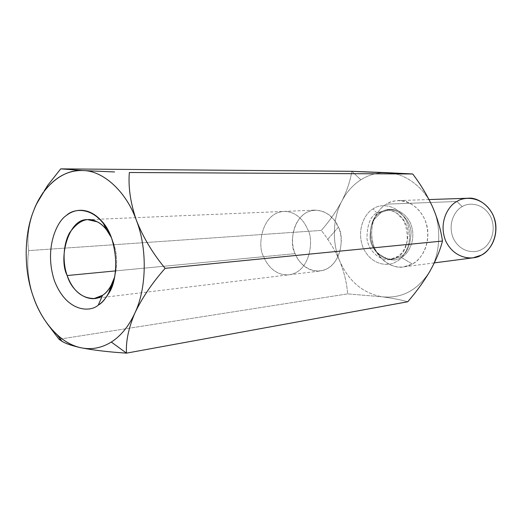 <?xml version="1.0" encoding="UTF-8"?>
<svg xmlns="http://www.w3.org/2000/svg" width="522" height="522" viewBox="0 0 522 522"><rect width="100%" height="100%" fill="white"/><g stroke="black" fill="none" stroke-linecap="round" stroke-linejoin="round"><path stroke-width="0.39" stroke-dasharray="2.61 1.96" d="M36.729 203.665L33.63 210.784C28.449 225.484 26.798 238.756 28.677 250.612C26.629 264.706 28.057 279.72 32.958 295.661C28.057 279.707 26.629 264.693 28.677 250.612L321.298 230.417C328.821 239.924 335.007 250.214 339.855 261.294C331.855 243.141 332.651 217.915 341.858 201.068C346.582 192.044 352.924 184.945 360.885 179.783C368.91 174.72 377.595 172.345 386.952 172.658C377.595 172.345 368.91 174.72 360.885 179.783L351.808 171.314C350.308 180.886 346.993 190.804 341.858 201.068C336.24 211.462 329.389 221.243 321.298 230.417L28.677 250.612C26.798 238.756 28.442 225.491 33.617 210.823M81.125 347.789C73.087 346.053 67.149 344.128 63.306 342.014M60.324 339.046L347.645 293.879L382.385 296.835C392.792 298.251 401.242 299.889 407.741 301.762C401.242 299.889 392.792 298.251 382.385 296.835C363.077 293.364 348.898 281.515 339.855 261.294C344.266 272.406 346.862 283.27 347.645 293.879L59.012 339.248M83.226 170.557L114.546 171.953M33.623 210.803C36.958 202.36 41.558 193.995 47.43 185.715M47.182 323.62C41.101 314.72 36.364 305.409 32.971 295.687C36.364 305.409 41.101 314.72 47.182 323.62M386.985 172.658C404.648 172.834 424.373 187.267 432.607 206.986C424.373 187.267 404.648 172.834 386.985 172.658M432.627 207.025C441.723 226.189 440.542 253.829 430.011 271.062C440.542 253.829 441.723 226.189 432.627 207.025M429.998 271.094C417.946 290.075 402.071 298.656 382.385 296.835C402.071 298.656 417.946 290.075 429.998 271.094M373.341 208.748C366.398 211.893 355.613 228.238 363.11 247.682C371.781 266.501 389.732 266.455 396.133 261.731C403.245 258.958 414.873 242.182 406.919 222.046C397.614 202.764 379.422 203.874 373.341 208.748C379.422 203.874 397.614 202.764 406.919 222.046C414.873 242.182 403.245 258.958 396.133 261.731C389.732 266.455 371.781 266.501 363.11 247.682C355.613 228.238 366.398 211.893 373.341 208.748C374.548 211.162 375.957 212.467 377.576 212.65L386.039 210.046C394.012 208.813 406.768 217.987 408.132 232.388C407.362 246.449 403.591 254.762 396.818 257.32L390.084 259.538C382.43 261.294 369.178 253.392 366.959 238.789C367.077 224.297 370.613 215.586 377.576 212.65L380.629 212.5C373.687 215.423 370.15 224.101 370.033 238.528C372.245 253.066 385.471 260.935 393.105 259.18L399.819 256.974C406.579 254.423 410.344 246.149 411.114 232.146C409.757 217.811 397.033 208.676 389.073 209.903L380.629 212.5L377.576 212.65C370.613 215.586 367.077 224.297 366.959 238.789C369.178 253.392 382.43 261.294 390.084 259.538L396.818 257.32C403.591 254.762 407.362 246.449 408.132 232.388C406.768 217.987 394.012 208.813 386.039 210.046L377.576 212.65C375.957 212.467 374.548 211.162 373.341 208.748M468.136 198.243C463.497 198.595 459.765 199.678 456.939 201.485L462.244 206.66C467.503 202.706 483.098 201.818 490.948 217.341C497.649 233.543 487.678 247.128 481.578 249.425C476.097 253.287 460.678 253.477 453.266 238.254C446.878 222.502 456.261 209.205 462.244 206.66C456.261 209.205 446.878 222.502 453.266 238.254C460.678 253.477 476.097 253.287 481.578 249.425C487.678 247.128 497.649 233.543 490.948 217.341C483.098 201.818 467.503 202.706 462.244 206.66L456.939 201.485C450.558 204.8 440.914 216.069 443.4 233.341C446.356 250.997 463.347 260.132 473.017 257.829M456.939 201.485L386.313 204.167C389.301 202.164 393.255 200.97 398.175 200.585C409.033 199.071 426.122 211.658 427.746 230.894C429.045 249.607 418.872 260.687 412.276 264.021L403.604 266.899C393.34 269.391 375.311 259.127 372.114 239.52C369.406 220.336 379.559 207.847 386.313 204.167L456.939 201.485M401.268 257.385C395.311 262.005 387.331 260.426 377.341 252.648C368.33 243.187 369.171 225.876 374.581 218.914L381.634 211.906C386.893 207.73 402.573 206.836 410.553 223.351C417.378 240.596 407.395 254.971 401.268 257.385L412.276 264.021C420.406 260.909 433.769 241.914 424.673 219.109C414.018 197.296 393.229 198.647 386.313 204.167C383.168 205.89 380.075 208.976 377.028 213.42C369.928 222.594 368.819 245.229 380.649 257.672C392.192 270.122 405.946 267.877 412.276 264.021L401.268 257.385C407.395 254.971 417.378 240.596 410.553 223.351C402.573 206.836 386.893 207.73 381.634 211.906L374.581 218.914C369.171 225.876 368.33 243.187 377.341 252.648C387.331 260.426 395.311 262.005 401.268 257.385M380.629 212.5L389.073 209.903C397.033 208.676 409.757 217.811 411.114 232.146C410.344 246.149 406.579 254.423 399.819 256.974L393.105 259.18C385.471 260.935 372.245 253.066 370.033 238.528C370.15 224.101 373.687 215.423 380.629 212.5L381.634 211.906L380.629 212.5M341.864 201.055C346.993 190.791 350.308 180.88 351.808 171.314L360.885 179.783C352.931 184.945 346.588 192.031 341.864 201.055M339.855 261.294C335.007 250.214 328.821 239.924 321.298 230.417C329.389 221.243 336.24 211.462 341.858 201.068C332.651 217.915 331.855 243.141 339.855 261.294C348.905 281.515 363.071 293.357 382.372 296.835L347.645 293.879C346.862 283.276 344.266 272.419 339.861 261.307M338.367 227.227L327.32 239.761L338.367 227.227C335.587 218.229 321.037 204.056 305.129 213.315C289.951 224.029 291.152 245.842 295.178 253.64C297.794 262.24 311.471 276.869 327.855 268.36C343.685 258.149 342.732 235.187 338.367 227.227C344.605 235.592 341.851 268.047 320.11 271.009C306.29 272.275 297.794 260.7 295.178 253.64C288.783 245.268 292.431 211.462 315.125 210.105L322.563 211.221L328.814 214.581L334.791 220.767L338.367 227.227M263.708 256.667C266.377 264.008 275.022 276.066 289.071 274.787C311.177 271.773 313.931 237.986 307.562 229.269C304.809 222.085 296.77 211.175 283.883 211.423C260.824 212.813 257.202 247.95 263.708 256.667L295.178 253.64L263.708 256.667C257.202 247.95 260.824 212.813 283.883 211.423C296.77 211.175 304.809 222.085 307.562 229.269C313.931 237.986 311.177 271.773 289.071 274.787C275.022 276.066 266.377 264.008 263.708 256.667L115.538 270.898L263.708 256.667M114.572 277.175C118.168 263.512 117.085 250.26 111.316 237.438C117.085 250.26 118.168 263.512 114.572 277.175M434.337 262.879L403.604 266.899M429.019 199.554L398.175 200.585M377.028 213.42L374.581 218.914L381.282 212.284L389.073 209.903L386.039 210.046C389.686 209.988 393.249 211.038 396.707 213.204L402.762 219.37C406.155 224.995 407.597 232.29 407.095 241.249C404.263 251.356 402.051 252.661 398.397 256.126L390.084 259.538L393.105 259.18C386.195 259.284 380.936 257.111 377.341 252.648L380.649 257.672M94.26 298.506L320.11 271.009M87.813 219.69L315.125 210.105"/><path stroke-width="0.78" d="M134.865 313.07C128.803 326.217 120.954 335.874 111.31 342.054L126.507 353.133C125.763 341.427 128.542 328.077 134.865 313.07M386.965 172.658L351.808 171.314L412.726 173.989L129.339 172.508C128.151 187.176 130.5 203.123 136.386 220.336C143.224 237.51 152.809 253.509 165.148 268.334C152.326 282.78 142.238 297.684 134.878 313.05C128.549 328.064 125.756 341.427 126.507 353.133C108.765 352.017 93.634 350.236 81.125 347.789C93.634 350.236 108.765 352.017 126.507 353.133L407.741 301.762L126.507 353.133L111.31 342.054C101.627 348.017 91.565 349.929 81.125 347.789C91.565 349.929 101.627 348.017 111.31 342.054C120.96 335.874 128.817 326.204 134.878 313.05C142.238 297.684 152.326 282.78 165.148 268.334L442.46 241.04L165.148 268.334C152.815 253.516 143.23 237.523 136.399 220.362C147.452 248.309 146.702 288.594 134.878 313.05C146.702 288.588 147.452 248.283 136.386 220.336C130.5 203.123 128.151 187.176 129.339 172.508L412.726 173.989L386.965 172.658M63.306 342.014L59.012 339.248L60.324 339.046M407.741 301.762C416.328 291.876 423.753 281.645 430.004 271.081C435.935 260.426 440.085 250.416 442.46 241.04C440.907 230.072 437.632 218.725 432.614 207.006C427.192 195.287 420.562 184.286 412.726 173.989C420.562 184.286 427.192 195.287 432.614 207.006L432.627 207.025C437.632 218.738 440.914 230.072 442.46 241.04C440.085 250.416 435.935 260.426 430.004 271.081L429.998 271.094C423.747 281.658 416.328 291.883 407.741 301.762M351.808 171.314L60.715 168.867L83.226 170.557L60.715 168.867L351.808 171.314M114.546 171.953L83.239 170.563C103.212 170.727 126.331 191.567 136.386 220.336C126.324 191.561 103.193 170.72 83.226 170.557C63.123 168.802 42.478 186.406 33.623 210.803C36.651 202.914 40.618 195.841 45.538 189.558C56.474 176.325 69.034 169.989 83.226 170.557M33.617 210.823L33.623 210.803C23.934 234.515 23.725 269.848 32.958 295.661L32.951 295.641C23.725 269.848 23.934 234.515 33.623 210.803M47.43 185.715L60.715 168.867L47.606 185.467L36.729 203.665M59.012 339.248L47.182 323.62L59.012 339.248L61.929 341.244C65.733 343.646 72.127 345.825 81.106 347.782C72.936 346.086 65.048 341.864 57.453 335.111C46.504 324.788 38.341 311.647 32.971 295.687L32.958 295.661C41.382 321.976 61.355 344.311 81.125 347.789M434.337 262.879L473.017 257.829L481.186 255.199C487.404 252.165 496.983 242.169 495.835 225.387C494.373 208.141 478.38 196.872 468.136 198.243L429.019 199.554M456.939 201.485C463.497 196.507 483.065 195.28 492.983 214.823C501.446 235.246 488.846 252.348 481.186 255.199C474.276 260.028 454.975 260.152 445.749 241.086C437.788 221.374 449.455 204.715 456.939 201.485M67.175 275.538C72.799 290.754 81.83 298.408 94.26 298.506L102.599 295.289C107.421 292.392 111.408 286.356 114.572 277.175L110.945 285.854C108.322 290.258 105.542 293.403 102.599 295.289C91.383 304.678 72.264 293.534 67.175 275.538L115.538 270.898L67.175 275.538C63.221 265.072 62.19 246.475 69.478 232.969C78.489 220.356 87.703 216.623 97.099 221.772L87.813 219.69C68.708 217.804 58.02 258.214 67.175 275.538M111.316 237.438C106.88 229.171 102.142 223.951 97.099 221.772C100.139 223.194 103.212 225.758 106.325 229.465L111.316 237.438M102.599 295.289L98.234 305.161C101.705 303.047 105.196 299.126 108.693 293.384C118.318 280.431 119.492 241.49 102.88 222.405C88.27 205.107 73.217 209.779 66.444 215.462C57.394 220.747 43.913 247.669 54.229 280.177C66.007 311.778 89.725 312.808 98.234 305.161L102.599 295.289M98.234 305.161C89.725 312.808 66.007 311.778 54.229 280.177C43.913 247.669 57.394 220.747 66.444 215.462C74.222 207.378 98.436 205.42 111.656 238.352C115.962 252.589 116.85 265.926 114.318 278.376C109.868 292.822 104.504 301.749 98.234 305.161M61.935 341.244L57.453 335.111M47.606 185.467L45.538 189.558M106.325 229.465L102.88 222.405M110.945 285.854L108.693 293.384"/></g></svg>
